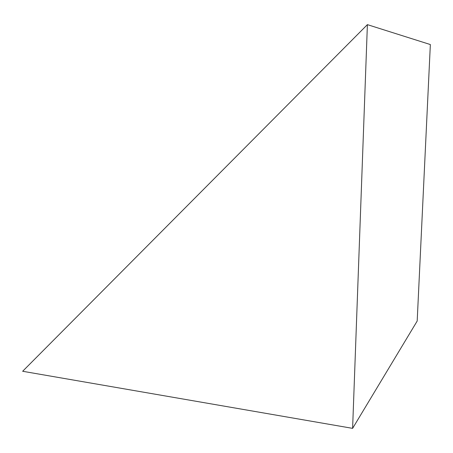 <?xml version="1.0" encoding="UTF-8"?>
<svg xmlns="http://www.w3.org/2000/svg" width="453" height="453" viewBox="0 0 453 453"><rect width="100%" height="100%" fill="white"/><g stroke="black" fill="none" stroke-linecap="round" stroke-linejoin="round"><path stroke-width="0.68" d="M367.394 24.638L352.61 428.362L22.65 371.273L367.394 24.638L430.35 44.553L417.185 321.041L352.61 428.362"/></g></svg>
